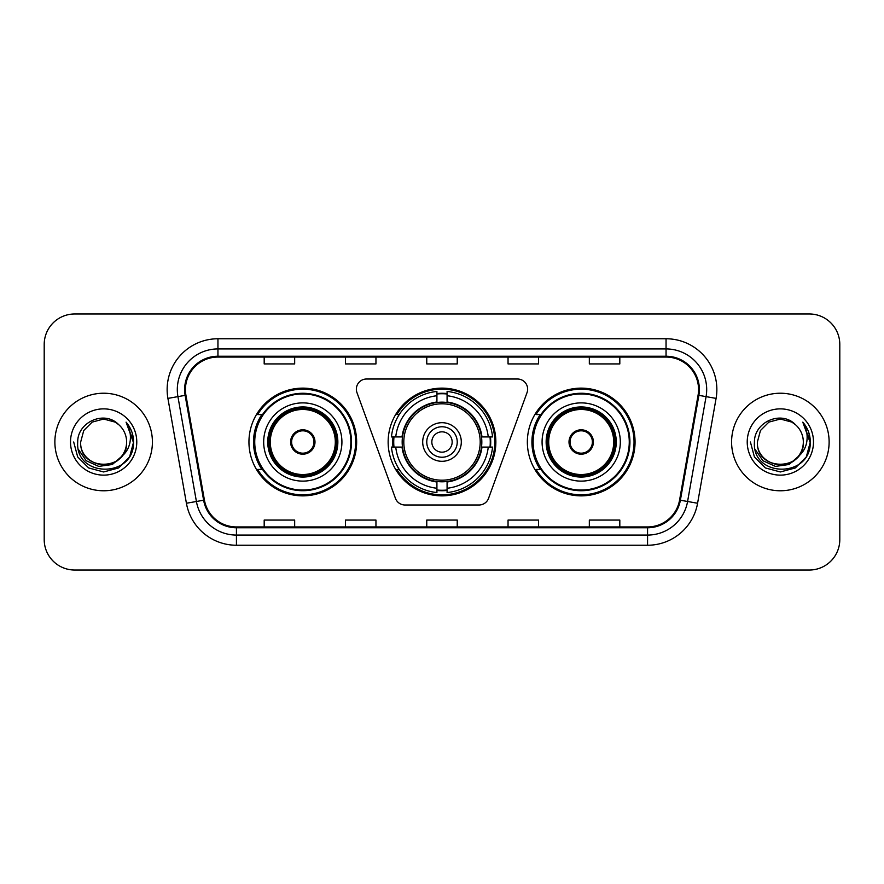 <?xml version="1.0" encoding="UTF-8"?>
<svg xmlns="http://www.w3.org/2000/svg" width="884" height="884" viewBox="0 0 884 884"><rect width="100%" height="100%" fill="white"/><g stroke="black" fill="none" stroke-linecap="round" stroke-linejoin="round"><path stroke-width="1.33" d="M356.363 389.159A10.166 10.166 0 0 0 356.97 392.64L395.435 498.311A10.166 10.166 0 0 0 404.983 504.996L479.017 504.996A10.166 10.166 0 0 0 488.565 498.311L527.03 392.64A10.166 10.166 0 0 0 517.483 379.004L366.517 379.004A10.166 10.166 0 0 0 356.363 389.159M527.35 442A53.858 53.858 0 0 0 581.208 495.858A53.858 53.858 0 0 0 635.055 442A53.858 53.858 0 0 0 581.208 388.142A53.858 53.858 0 0 0 527.35 442M388.142 442A53.858 53.858 0 0 0 442 495.858A53.858 53.858 0 0 0 495.858 442A53.858 53.858 0 0 0 442 388.142A53.858 53.858 0 0 0 388.142 442M248.945 442A53.858 53.858 0 0 0 302.792 495.858A53.858 53.858 0 0 0 356.65 442A53.858 53.858 0 0 0 302.792 388.142A53.858 53.858 0 0 0 248.945 442M261.863 469.437A49.283 49.283 0 0 1 261.863 414.563M392.982 447.083A49.283 49.283 0 0 1 392.982 436.917M540.268 469.437A49.283 49.283 0 0 1 540.268 414.563M44.2 344.451L44.2 539.549A30.487 30.487 0 0 0 74.687 570.025L809.313 570.025A30.487 30.487 0 0 0 839.8 539.549L839.8 344.451A30.487 30.487 0 0 0 809.313 313.975L74.687 313.975A30.487 30.487 0 0 0 44.2 344.451L44.2 539.549M54.874 442A48.775 48.775 0 0 0 103.638 490.775A48.775 48.775 0 0 0 152.413 442A48.775 48.775 0 0 0 103.638 393.225A48.775 48.775 0 0 0 54.874 442A48.775 48.775 0 0 0 103.638 490.775A48.775 48.775 0 0 0 152.413 442A48.775 48.775 0 0 0 103.638 393.225A48.775 48.775 0 0 0 54.874 442M731.587 442A48.775 48.775 0 0 0 780.362 490.775A48.775 48.775 0 0 0 829.126 442A48.775 48.775 0 0 0 780.362 393.225A48.775 48.775 0 0 0 731.587 442A48.775 48.775 0 0 0 780.362 490.775A48.775 48.775 0 0 0 829.126 442A48.775 48.775 0 0 0 780.362 393.225A48.775 48.775 0 0 0 731.587 442M185.441 389.568A32.52 32.52 0 0 1 217.95 357.059L666.05 357.059A32.52 32.52 0 0 1 698.073 395.214L679.575 500.079A32.52 32.52 0 0 1 647.563 526.941L236.437 526.941A32.52 32.52 0 0 1 204.425 500.079L185.927 395.214A32.52 32.52 0 0 1 185.441 389.568M184.623 389.568A33.327 33.327 0 0 0 185.132 395.358L203.618 500.222A33.327 33.327 0 0 0 236.437 527.759L647.563 527.759A33.327 33.327 0 0 0 680.382 500.222L698.868 395.358A33.327 33.327 0 0 0 666.05 356.241L217.95 356.241A33.327 33.327 0 0 0 184.623 389.568M167.916 398.397A50.808 50.808 0 0 1 217.95 338.76L666.05 338.76A50.808 50.808 0 0 1 716.084 398.397L697.586 503.25A50.808 50.808 0 0 1 647.563 545.24L236.437 545.24A50.808 50.808 0 0 1 186.413 503.25L167.916 398.397L177.927 396.629A40.642 40.642 0 0 1 217.95 348.926L666.05 348.926A40.642 40.642 0 0 1 706.073 396.629L687.586 501.493A40.642 40.642 0 0 1 647.563 535.074L236.437 535.074A40.642 40.642 0 0 1 196.414 501.493L177.927 396.629A40.642 40.642 0 0 1 177.308 389.568M809.313 313.975L74.687 313.975M74.687 570.025L809.313 570.025M839.8 539.549L839.8 344.451M426.762 357.059L426.762 363.932L457.238 363.932L457.238 357.059M345.467 357.059L345.467 363.932L375.954 363.932L375.954 357.059M264.183 357.059L264.183 363.932L294.67 363.932L294.67 357.059M508.046 357.059L508.046 363.932L538.533 363.932L538.533 357.059M589.33 357.059L589.33 363.932L619.817 363.932L619.817 357.059M457.238 526.941L457.238 520.068L426.762 520.068L426.762 526.941M375.954 526.941L375.954 520.068L345.467 520.068L345.467 526.941M294.67 526.941L294.67 520.068L264.183 520.068L264.183 526.941M538.533 526.941L538.533 520.068L508.046 520.068L508.046 526.941M619.817 526.941L619.817 520.068L589.33 520.068L589.33 526.941M121.241 456.752C109.052 473.238 79.472 462.697 80.676 442C79.262 471.636 128.014 471.636 126.611 442C128.014 471.636 79.262 471.636 80.676 442L83.748 430.519L92.157 422.11L103.638 419.027L115.13 422.11L118.688 424.64C104.588 409.867 77.449 422.044 77.704 442C75.129 477.459 132.622 478.388 133.55 443.724L133.595 442C133.506 434.464 131.009 427.856 126.08 422.154C129.826 428.298 131.141 434.917 130.036 442C128.965 448.022 126.036 452.939 121.241 456.752A22.973 22.973 0 0 0 126.611 442C128.014 471.636 79.262 471.636 80.676 442L83.748 430.519L92.157 422.11M126.611 442A22.973 22.973 0 0 0 118.688 424.64M122.71 455.525L112.334 464.498L98.743 466.398L86.234 460.741L78.422 449.448M70.51 442A33.128 33.128 0 0 0 103.638 475.128A33.128 33.128 0 0 0 136.777 442A33.128 33.128 0 0 0 103.638 408.872A33.128 33.128 0 0 0 70.51 442M126.08 422.154L133.583 442.873L132.191 432.928L133.583 442.873L132.191 432.928L133.583 442.873L126.301 422.408L133.583 442.873L126.301 422.408L133.595 442L129.583 456.973L118.622 467.945L103.638 471.957L88.665 467.945L77.704 456.973L73.681 442M126.301 422.408L133.583 442.884M481.504 447.083A39.835 39.835 0 0 0 447.083 402.496L447.083 402.496A39.835 39.835 0 0 0 402.496 447.083A39.835 39.835 0 0 0 481.504 447.083L481.504 447.083A39.835 39.835 0 0 1 447.083 481.504L447.083 488.255A46.532 46.532 0 0 0 488.255 447.083L492.554 447.083A50.808 50.808 0 0 1 447.083 492.554L447.083 488.255M393.999 447.083A48.266 48.266 0 0 1 393.999 436.917M447.083 393.999A48.266 48.266 0 0 0 436.917 393.999M490.001 436.917A48.266 48.266 0 0 1 490.001 447.083M488.255 436.917L492.554 436.917A50.808 50.808 0 0 0 447.083 391.446L447.083 402.01A40.31 40.31 0 0 1 481.99 436.917L488.255 436.917A46.532 46.532 0 0 0 447.083 395.745M395.745 447.083L391.446 447.083A50.808 50.808 0 0 0 436.917 492.554L436.917 481.99A40.31 40.31 0 0 1 402.01 447.083L395.745 447.083A46.532 46.532 0 0 0 436.917 488.255M488.255 447.083L481.99 447.083A40.31 40.31 0 0 1 447.083 481.99L447.083 481.504M402.496 447.083L402.496 447.083A39.835 39.835 0 0 0 436.917 481.504M447.083 490.001A48.266 48.266 0 0 1 436.917 490.001M436.917 395.745L436.917 391.446A50.808 50.808 0 0 0 391.446 436.917L402.01 436.917A40.31 40.31 0 0 1 436.917 402.01L436.917 395.745A46.532 46.532 0 0 0 395.745 436.917M480.2 442A38.2 38.2 0 0 1 442 480.2A38.2 38.2 0 0 1 403.8 442A38.2 38.2 0 0 1 442 403.8A38.2 38.2 0 0 1 480.2 442M461.304 442A19.304 19.304 0 0 0 442 422.696A19.304 19.304 0 0 0 422.696 442A19.304 19.304 0 0 0 442 461.304A19.304 19.304 0 0 0 461.304 442M452.166 442A10.166 10.166 0 0 1 442 452.166A10.166 10.166 0 0 1 431.834 442A10.166 10.166 0 0 1 442 431.834A10.166 10.166 0 0 1 452.166 442M426.762 442A15.238 15.238 0 0 1 442 426.762A15.238 15.238 0 0 1 457.238 442A15.238 15.238 0 0 1 442 457.238A15.238 15.238 0 0 1 426.762 442M399.236 414.563L396.839 414.563A52.841 52.841 0 0 1 494.841 442A52.841 52.841 0 0 1 396.839 469.437L399.236 469.437M263.675 442A39.117 39.117 0 0 1 302.792 402.883A39.117 39.117 0 0 1 341.92 442A39.117 39.117 0 0 1 302.792 481.117A39.117 39.117 0 0 1 263.675 442A39.117 39.117 0 0 0 302.792 481.117A39.117 39.117 0 0 0 341.92 442M262.471 414.563A48.775 48.775 0 0 0 262.471 469.437A48.775 48.775 0 0 1 262.471 414.563M350.86 442A48.056 48.056 0 0 0 302.792 393.944A48.056 48.056 0 0 0 254.736 442A48.056 48.056 0 0 0 302.792 490.056A48.056 48.056 0 0 0 350.86 442M268.25 442A34.542 34.542 0 0 0 302.792 476.542A34.542 34.542 0 0 0 337.345 442A34.542 34.542 0 0 0 302.792 407.458A34.542 34.542 0 0 0 268.25 442M270.283 442A32.52 32.52 0 0 1 302.792 409.48A32.52 32.52 0 0 1 335.312 442A32.52 32.52 0 0 1 302.792 474.52A32.52 32.52 0 0 1 270.283 442M290.604 442A12.188 12.188 0 0 0 302.792 454.188A12.188 12.188 0 0 0 314.991 442A12.188 12.188 0 0 0 302.792 429.812A12.188 12.188 0 0 0 290.604 442M269.266 442A33.526 33.526 0 0 1 302.792 408.474A33.526 33.526 0 0 1 336.329 442A33.526 33.526 0 0 1 302.792 475.526A33.526 33.526 0 0 1 269.266 442M355.633 442A52.841 52.841 0 0 1 257.642 469.437L262.537 469.437A48.719 48.719 0 0 0 351.512 442.122A48.719 48.719 0 0 0 262.537 414.563L257.642 414.563A52.841 52.841 0 0 1 355.633 442M290.991 438.95L291.411 438.95A11.79 11.79 0 0 1 314.185 438.95L313.544 438.95A11.172 11.172 0 0 1 302.792 453.172A11.172 11.172 0 0 1 292.04 438.95A11.172 11.172 0 0 1 313.544 438.95L314.605 438.95M291.411 438.95L292.04 438.95L291.411 438.95M314.605 445.05L314.185 445.05A11.79 11.79 0 0 1 291.411 445.05L290.991 445.05M314.185 445.05L313.544 445.05L314.185 445.05M803.324 442C804.738 471.636 755.986 471.636 757.389 442L760.461 430.519L768.87 422.11L780.362 419.027L791.843 422.11L795.401 424.64C781.312 409.867 754.174 422.044 754.428 442C751.842 477.459 809.335 478.388 810.263 443.724L810.319 442C810.23 434.464 807.722 427.856 802.794 422.154C806.539 428.298 807.865 434.917 806.749 442C805.678 448.022 802.749 452.939 797.965 456.752A22.973 22.973 0 0 0 803.324 442C804.738 471.636 755.986 471.636 757.389 442L760.461 430.519L768.87 422.11L780.362 419.027L791.843 422.11L795.401 424.64A22.973 22.973 0 0 1 803.324 442C804.738 471.636 755.986 471.636 757.389 442C756.196 462.697 785.765 473.238 797.965 456.752M799.423 455.525L789.047 464.498L775.467 466.398L762.958 460.741L755.146 449.448M747.223 442A33.128 33.128 0 0 0 780.362 475.128A33.128 33.128 0 0 0 813.49 442A33.128 33.128 0 0 0 780.362 408.872A33.128 33.128 0 0 0 747.223 442M802.794 422.154L810.296 442.873L808.904 432.928L810.319 442M750.405 442L754.417 456.973L765.378 467.945L780.362 471.957L795.335 467.945L806.296 456.973L810.319 442L803.015 422.408L810.296 442.873L803.236 422.662M803.015 422.408L810.296 442.884M542.08 442A39.117 39.117 0 0 1 581.208 402.883A39.117 39.117 0 0 1 620.325 442A39.117 39.117 0 0 1 581.208 481.117A39.117 39.117 0 0 1 542.08 442A39.117 39.117 0 0 0 581.208 481.117A39.117 39.117 0 0 0 620.325 442M540.875 414.563A48.775 48.775 0 0 0 540.875 469.437A48.775 48.775 0 0 1 540.875 414.563M629.264 442A48.056 48.056 0 0 0 581.208 393.944A48.056 48.056 0 0 0 533.14 442A48.056 48.056 0 0 0 581.208 490.056A48.056 48.056 0 0 0 629.264 442M546.655 442A34.542 34.542 0 0 0 581.208 476.542A34.542 34.542 0 0 0 615.75 442A34.542 34.542 0 0 0 581.208 407.458A34.542 34.542 0 0 0 546.655 442M548.688 442A32.52 32.52 0 0 1 581.208 409.48A32.52 32.52 0 0 1 613.717 442A32.52 32.52 0 0 1 581.208 474.52A32.52 32.52 0 0 1 548.688 442M569.009 442A12.188 12.188 0 0 0 581.208 454.188A12.188 12.188 0 0 0 593.396 442A12.188 12.188 0 0 0 581.208 429.812A12.188 12.188 0 0 0 569.009 442M547.671 442A33.526 33.526 0 0 1 581.208 408.474A33.526 33.526 0 0 1 614.734 442A33.526 33.526 0 0 1 581.208 475.526A33.526 33.526 0 0 1 547.671 442M634.038 442A52.841 52.841 0 0 1 536.047 469.437L540.942 469.437A48.719 48.719 0 0 0 629.927 442.122A48.719 48.719 0 0 0 540.942 414.563L536.047 414.563A52.841 52.841 0 0 1 634.038 442M569.395 438.95L569.815 438.95A11.79 11.79 0 0 1 592.589 438.95L591.96 438.95A11.172 11.172 0 0 1 581.208 453.172A11.172 11.172 0 0 1 570.456 438.95A11.172 11.172 0 0 1 591.96 438.95L593.009 438.95M569.815 438.95L570.456 438.95L569.815 438.95M593.009 445.05L591.96 445.05A11.172 11.172 0 0 1 570.456 445.05L569.395 445.05M591.96 445.05L592.589 445.05A11.79 11.79 0 0 1 569.815 445.05L570.456 445.05M666.05 338.76L666.05 356.241M177.927 396.629L185.132 395.358M236.437 545.24L236.437 527.759M647.563 527.759L647.563 545.24M680.382 500.222L697.586 503.25M186.413 503.25L203.618 500.222M698.868 395.358L716.084 398.397M217.95 338.76L217.95 356.241M442 452.166A10.166 10.166 0 0 1 431.834 442A10.166 10.166 0 0 1 442 431.834M490.454 447.083A48.719 48.719 0 0 0 490.454 436.917M447.083 393.546A48.719 48.719 0 0 0 436.917 393.546M436.917 490.454A48.719 48.719 0 0 0 447.083 490.454M337.854 442A35.051 35.051 0 0 0 302.792 406.949A35.051 35.051 0 0 0 267.742 442A35.051 35.051 0 0 0 302.792 477.051A35.051 35.051 0 0 0 337.854 442M616.259 442A35.051 35.051 0 0 0 581.208 406.949A35.051 35.051 0 0 0 546.146 442A35.051 35.051 0 0 0 581.208 477.051A35.051 35.051 0 0 0 616.259 442"/></g></svg>
